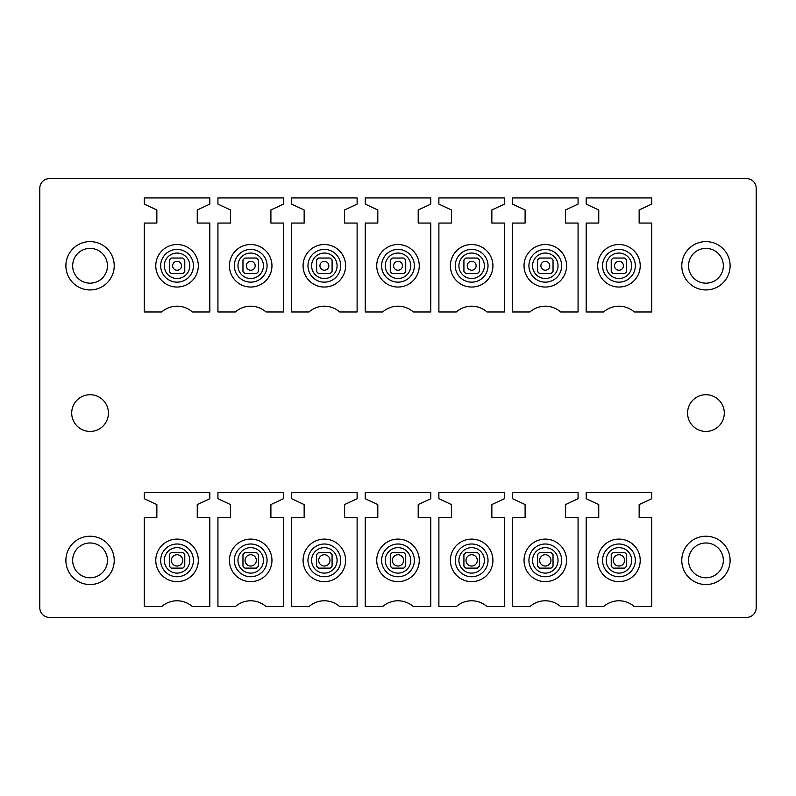 <?xml version="1.0" encoding="UTF-8"?>
<svg xmlns="http://www.w3.org/2000/svg" width="796" height="796" viewBox="0 0 796 796"><rect width="100%" height="100%" fill="white"/><g stroke="black" fill="none" stroke-linecap="round" stroke-linejoin="round"><path stroke-width="1.19" d="M608.761 284.441A21.263 21.263 0 0 1 600.293 255.586A21.263 21.263 0 0 1 629.148 247.118A21.263 21.263 0 0 1 637.616 275.973A21.263 21.263 0 0 1 608.761 284.441M537.569 271.575A9.661 9.661 0 0 0 539.499 273.506L537.569 271.575L537.569 259.974A9.661 9.661 0 0 1 539.499 258.043L537.569 259.974M551.101 273.506A9.661 9.661 0 0 0 553.031 271.575L551.101 273.506L539.499 273.506M551.101 258.043L553.031 259.974A9.661 9.661 0 0 0 551.101 258.043L539.499 258.043M461.451 284.441A21.263 21.263 0 0 1 452.994 255.586A21.263 21.263 0 0 1 481.849 247.118A21.263 21.263 0 0 1 490.316 275.973A21.263 21.263 0 0 1 461.451 284.441M390.269 271.575A9.661 9.661 0 0 0 392.199 273.506L390.269 271.575L390.269 259.974A9.661 9.661 0 0 1 392.199 258.043L390.269 259.974M403.801 273.506A9.661 9.661 0 0 0 405.731 271.575L403.801 273.506L392.199 273.506M403.801 258.043L405.731 259.974A9.661 9.661 0 0 0 403.801 258.043L392.199 258.043M314.151 284.441A21.263 21.263 0 0 1 305.684 255.586A21.263 21.263 0 0 1 334.549 247.118A21.263 21.263 0 0 1 343.006 275.973A21.263 21.263 0 0 1 314.151 284.441M242.969 271.575A9.661 9.661 0 0 0 244.899 273.506L242.969 271.575L242.969 259.974A9.661 9.661 0 0 1 244.899 258.043L242.969 259.974M256.501 273.506A9.661 9.661 0 0 0 258.431 271.575L256.501 273.506L244.899 273.506M256.501 258.043L258.431 259.974A9.661 9.661 0 0 0 256.501 258.043L244.899 258.043M166.852 284.441A21.263 21.263 0 0 1 158.384 255.586A21.263 21.263 0 0 1 187.239 247.118A21.263 21.263 0 0 1 195.707 275.973A21.263 21.263 0 0 1 166.852 284.441M626.681 554.593L626.681 566.175A9.661 9.661 0 0 1 624.751 568.115L613.149 568.115L611.219 566.175A9.661 9.661 0 0 0 613.149 568.115A9.661 9.661 0 0 1 611.219 566.175L611.219 554.583A9.661 9.661 0 0 1 613.149 552.643L611.219 554.583M626.681 554.583A9.661 9.661 0 0 0 624.751 552.643A9.661 9.661 0 0 1 626.681 554.583L624.751 552.643L613.159 552.643M535.111 579.04A21.263 21.263 0 0 1 526.644 550.185A21.263 21.263 0 0 1 555.499 541.718A21.263 21.263 0 0 1 563.966 570.573A21.263 21.263 0 0 1 535.111 579.04M479.381 554.583L477.451 552.643A9.661 9.661 0 0 1 479.381 554.583A9.661 9.661 0 0 0 477.451 552.643L465.849 552.643A9.661 9.661 0 0 0 463.919 554.583A9.661 9.661 0 0 1 465.849 552.643L463.919 554.583L463.919 566.175A9.661 9.661 0 0 0 465.849 568.115A9.661 9.661 0 0 1 463.919 566.175L465.849 568.115L477.451 568.115L479.381 566.175A9.661 9.661 0 0 1 477.451 568.115M387.801 579.04A21.263 21.263 0 0 1 379.344 550.185A21.263 21.263 0 0 1 408.199 541.718A21.263 21.263 0 0 1 416.656 570.573A21.263 21.263 0 0 1 387.801 579.04M332.081 554.593L332.081 566.175L330.151 568.115A9.661 9.661 0 0 0 332.081 566.175A9.661 9.661 0 0 1 330.151 568.115L318.549 568.115L316.619 566.175A9.661 9.661 0 0 0 318.549 568.115A9.661 9.661 0 0 1 316.619 566.175L316.619 554.583A9.661 9.661 0 0 1 318.549 552.643L316.619 554.583M332.081 554.583A9.661 9.661 0 0 0 330.151 552.643A9.661 9.661 0 0 1 332.081 554.583L330.151 552.643L318.549 552.643M240.501 579.04A21.263 21.263 0 0 1 232.034 550.185A21.263 21.263 0 0 1 260.889 541.718A21.263 21.263 0 0 1 269.356 570.573A21.263 21.263 0 0 1 240.501 579.04M184.781 554.583L182.851 552.643A9.661 9.661 0 0 1 184.781 554.583A9.661 9.661 0 0 0 182.851 552.643L171.249 552.643A9.661 9.661 0 0 0 169.319 554.583L169.319 566.175A9.661 9.661 0 0 0 171.249 568.115L182.851 568.115A9.661 9.661 0 0 0 184.781 566.175A9.661 9.661 0 0 1 182.851 568.115L184.781 566.175L184.781 554.593M169.319 566.175A9.661 9.661 0 0 0 171.249 568.115L169.319 566.175M746.539 617.407A9.661 9.661 0 0 0 756.2 607.736L756.2 188.264A9.661 9.661 0 0 0 746.539 178.593L49.461 178.593A9.661 9.661 0 0 0 39.8 188.264L39.8 607.736A9.661 9.661 0 0 0 49.461 617.407L746.539 617.407M101.649 581.587A24.159 24.159 0 0 0 111.261 548.792A24.159 24.159 0 0 0 78.476 539.171A24.159 24.159 0 0 0 68.854 571.966A24.159 24.159 0 0 0 101.649 581.587M717.524 539.171A24.159 24.159 0 0 0 684.739 548.792A24.159 24.159 0 0 0 694.351 581.587A24.159 24.159 0 0 0 727.146 571.966A24.159 24.159 0 0 0 717.524 539.171M717.524 244.571A24.159 24.159 0 0 0 684.739 254.193A24.159 24.159 0 0 0 694.351 286.978A24.159 24.159 0 0 0 727.146 277.366A24.159 24.159 0 0 0 717.524 244.571M687.575 413.074A18.368 18.368 0 0 0 705.943 431.442A18.368 18.368 0 0 0 724.3 413.074A18.368 18.368 0 0 0 705.943 394.716A18.368 18.368 0 0 0 687.575 413.074M71.7 413.074A18.368 18.368 0 0 0 90.057 431.442A18.368 18.368 0 0 0 108.425 413.074A18.368 18.368 0 0 0 90.057 394.716A18.368 18.368 0 0 0 71.7 413.074M101.649 286.978A24.159 24.159 0 0 0 111.261 254.193A24.159 24.159 0 0 0 78.476 244.571A24.159 24.159 0 0 0 68.854 277.366A24.159 24.159 0 0 0 101.649 286.978M144.285 492.525L209.816 492.525L209.816 498.714L197.249 504.574L197.249 517.659L209.816 517.659L209.816 606.582L192.393 606.582A23.193 23.193 0 0 0 161.707 606.582L144.285 606.582L144.285 517.659L156.852 517.659L156.852 504.574L144.285 498.714L144.285 492.525M217.935 492.525L283.466 492.525L283.466 498.714L270.899 504.574L270.899 517.659L283.466 517.659L283.466 606.582L266.043 606.582A23.193 23.193 0 0 0 235.357 606.582L217.935 606.582L217.935 517.659L230.502 517.659L230.502 504.574L217.935 498.714L217.935 492.525M291.585 492.525L357.115 492.525L357.115 498.714L344.549 504.574L344.549 517.659L357.115 517.659L357.115 606.582L339.693 606.582A23.193 23.193 0 0 0 309.007 606.582L291.585 606.582L291.585 517.659L304.152 517.659L304.152 504.574L291.585 498.714L291.585 492.525M365.235 492.525L430.765 492.525L430.765 498.714L418.199 504.574L418.199 517.659L430.765 517.659L430.765 606.582L413.343 606.582A23.193 23.193 0 0 0 382.657 606.582L365.235 606.582L365.235 517.659L377.801 517.659L377.801 504.574L365.235 498.714L365.235 492.525M438.885 492.525L504.415 492.525L504.415 498.714L491.848 504.574L491.848 517.659L504.415 517.659L504.415 606.582L486.993 606.582A23.193 23.193 0 0 0 456.307 606.582L438.885 606.582L438.885 517.659L451.451 517.659L451.451 504.574L438.885 498.714L438.885 492.525M512.534 492.525L578.065 492.525L578.065 498.714L565.498 504.574L565.498 517.659L578.065 517.659L578.065 606.582L560.643 606.582A23.193 23.193 0 0 0 529.957 606.582L512.534 606.582L512.534 517.659L525.101 517.659L525.101 504.574L512.534 498.714L512.534 492.525M586.184 492.525L651.715 492.525L651.715 498.714L639.148 504.574L639.148 517.659L651.715 517.659L651.715 606.582L634.293 606.582A23.193 23.193 0 0 0 603.607 606.582L586.184 606.582L586.184 517.659L598.751 517.659L598.751 504.574L586.184 498.714L586.184 492.525M144.285 197.925L209.816 197.925L209.816 204.114L197.249 209.975L197.249 223.059L209.816 223.059L209.816 311.982L192.393 311.982A23.193 23.193 0 0 0 161.707 311.982L144.285 311.982L144.285 223.059L156.852 223.059L156.852 209.975L144.285 204.114L144.285 197.925M217.935 197.925L283.466 197.925L283.466 204.114L270.899 209.975L270.899 223.059L283.466 223.059L283.466 311.982L266.043 311.982A23.193 23.193 0 0 0 235.357 311.982L217.935 311.982L217.935 223.059L230.502 223.059L230.502 209.975L217.935 204.114L217.935 197.925M291.585 197.925L357.115 197.925L357.115 204.114L344.549 209.975L344.549 223.059L357.115 223.059L357.115 311.982L339.693 311.982A23.193 23.193 0 0 0 309.007 311.982L291.585 311.982L291.585 223.059L304.152 223.059L304.152 209.975L291.585 204.114L291.585 197.925M365.235 197.925L430.765 197.925L430.765 204.114L418.199 209.975L418.199 223.059L430.765 223.059L430.765 311.982L413.343 311.982A23.193 23.193 0 0 0 382.657 311.982L365.235 311.982L365.235 223.059L377.801 223.059L377.801 209.975L365.235 204.114L365.235 197.925M438.885 197.925L504.415 197.925L504.415 204.114L491.848 209.975L491.848 223.059L504.415 223.059L504.415 311.982L486.993 311.982A23.193 23.193 0 0 0 456.307 311.982L438.885 311.982L438.885 223.059L451.451 223.059L451.451 209.975L438.885 204.114L438.885 197.925M512.534 197.925L578.065 197.925L578.065 204.114L565.498 209.975L565.498 223.059L578.065 223.059L578.065 311.982L560.643 311.982A23.193 23.193 0 0 0 529.957 311.982L512.534 311.982L512.534 223.059L525.101 223.059L525.101 209.975L512.534 204.114L512.534 197.925M586.184 197.925L651.715 197.925L651.715 204.114L639.148 209.975L639.148 223.059L651.715 223.059L651.715 311.982L634.293 311.982A23.193 23.193 0 0 0 603.607 311.982L586.184 311.982L586.184 223.059L598.751 223.059L598.751 209.975L586.184 204.114L586.184 197.925M81.719 545.111A17.403 17.403 0 0 0 74.794 568.722A17.403 17.403 0 0 0 98.406 575.647A17.403 17.403 0 0 0 105.331 552.036A17.403 17.403 0 0 0 81.719 545.111M81.719 250.511A17.403 17.403 0 0 0 74.794 274.123A17.403 17.403 0 0 0 98.406 281.048A17.403 17.403 0 0 0 105.331 257.436A17.403 17.403 0 0 0 81.719 250.511M714.281 545.111A17.403 17.403 0 0 0 690.669 552.036A17.403 17.403 0 0 0 697.595 575.647A17.403 17.403 0 0 0 721.206 568.722A17.403 17.403 0 0 0 714.281 545.111M714.281 250.511A17.403 17.403 0 0 0 690.669 257.436A17.403 17.403 0 0 0 697.595 281.048A17.403 17.403 0 0 0 721.206 274.123A17.403 17.403 0 0 0 714.281 250.511M491.848 517.659L504.415 517.659M586.184 517.659L598.751 517.659M639.148 517.659L651.715 517.659M166.852 579.04A21.263 21.263 0 0 0 195.707 570.573A21.263 21.263 0 0 0 187.239 541.718A21.263 21.263 0 0 0 158.384 550.185A21.263 21.263 0 0 0 166.852 579.04M258.431 554.593L258.431 566.175A9.661 9.661 0 0 1 256.501 568.115L258.431 566.175A9.661 9.661 0 0 1 256.501 568.115L244.899 568.115A9.661 9.661 0 0 1 242.969 566.175A9.661 9.661 0 0 0 244.899 568.115L242.969 566.175L242.969 554.583A9.661 9.661 0 0 1 244.899 552.643L242.969 554.583A9.661 9.661 0 0 1 244.899 552.643L256.481 552.643M256.501 552.643A9.661 9.661 0 0 1 258.431 554.583L256.501 552.643A9.661 9.661 0 0 1 258.431 554.583M314.151 579.04A21.263 21.263 0 0 0 343.006 570.573A21.263 21.263 0 0 0 334.549 541.718A21.263 21.263 0 0 0 305.684 550.185A21.263 21.263 0 0 0 314.151 579.04M405.731 554.593L405.731 566.175A9.661 9.661 0 0 1 403.801 568.115L405.731 566.175A9.661 9.661 0 0 1 403.801 568.115L392.199 568.115A9.661 9.661 0 0 1 390.269 566.175L390.269 554.583A9.661 9.661 0 0 1 392.199 552.643L390.269 554.583A9.661 9.661 0 0 1 392.199 552.643L403.781 552.643M403.801 552.643A9.661 9.661 0 0 1 405.731 554.583L403.801 552.643A9.661 9.661 0 0 1 405.731 554.583M461.451 579.04A21.263 21.263 0 0 0 490.316 570.573A21.263 21.263 0 0 0 481.849 541.718A21.263 21.263 0 0 0 452.994 550.185A21.263 21.263 0 0 0 461.451 579.04M553.031 554.593L553.031 566.175A9.661 9.661 0 0 1 551.101 568.115L553.031 566.175A9.661 9.661 0 0 1 551.101 568.115L539.499 568.115A9.661 9.661 0 0 1 537.569 566.175L537.569 554.583A9.661 9.661 0 0 1 539.499 552.643L537.569 554.583A9.661 9.661 0 0 1 539.499 552.643L551.091 552.643A9.661 9.661 0 0 1 553.031 554.583L551.101 552.643A9.661 9.661 0 0 1 553.031 554.583M608.761 579.04A21.263 21.263 0 0 0 637.616 570.573A21.263 21.263 0 0 0 629.148 541.718A21.263 21.263 0 0 0 600.293 550.185A21.263 21.263 0 0 0 608.761 579.04M184.781 259.974L182.851 258.043A9.661 9.661 0 0 1 184.781 259.974L184.781 271.575A9.661 9.661 0 0 1 182.851 273.506L171.249 273.506A9.661 9.661 0 0 1 169.319 271.575L171.249 273.506M169.319 259.974A9.661 9.661 0 0 1 171.249 258.043L169.319 259.974L169.319 271.565M240.501 284.441A21.263 21.263 0 0 0 269.356 275.973A21.263 21.263 0 0 0 260.889 247.118A21.263 21.263 0 0 0 232.034 255.586A21.263 21.263 0 0 0 240.501 284.441M332.081 259.974L330.151 258.043A9.661 9.661 0 0 1 332.081 259.974L332.081 271.575A9.661 9.661 0 0 1 330.151 273.506L318.549 273.506A9.661 9.661 0 0 1 316.619 271.575L318.549 273.506M316.619 259.974A9.661 9.661 0 0 1 318.549 258.043L316.619 259.974L316.619 271.565M387.801 284.441A21.263 21.263 0 0 0 416.656 275.973A21.263 21.263 0 0 0 408.199 247.118A21.263 21.263 0 0 0 379.344 255.586A21.263 21.263 0 0 0 387.801 284.441M479.381 259.974L477.451 258.043A9.661 9.661 0 0 1 479.381 259.974L479.381 271.575A9.661 9.661 0 0 1 477.451 273.506L465.849 273.506A9.661 9.661 0 0 1 463.919 271.575L465.849 273.506M463.919 259.974A9.661 9.661 0 0 1 465.849 258.043L463.919 259.974L463.919 271.565M535.111 284.441A21.263 21.263 0 0 0 563.966 275.973A21.263 21.263 0 0 0 555.499 247.118A21.263 21.263 0 0 0 526.644 255.586A21.263 21.263 0 0 0 535.111 284.441M626.681 259.974L624.751 258.043A9.661 9.661 0 0 1 626.681 259.974L626.681 271.575A9.661 9.661 0 0 1 624.751 273.506L613.149 273.506A9.661 9.661 0 0 1 611.219 271.575L613.149 273.506M611.219 259.974A9.661 9.661 0 0 1 613.149 258.043L611.219 259.974L611.219 271.565M184.781 271.575L182.851 273.506M182.851 258.043L171.249 258.043M181.349 267.028A4.448 4.448 0 0 0 178.334 261.506A4.448 4.448 0 0 0 172.812 264.521A4.448 4.448 0 0 0 175.826 270.043A4.448 4.448 0 0 0 181.349 267.028M182.463 561.976A5.652 5.652 0 0 0 178.632 554.961A5.652 5.652 0 0 0 171.618 558.792A5.652 5.652 0 0 0 175.448 565.807A5.652 5.652 0 0 0 182.463 561.976M171.249 552.643L169.319 554.583M256.113 561.976A5.652 5.652 0 0 0 252.282 554.961A5.652 5.652 0 0 0 245.268 558.792A5.652 5.652 0 0 0 249.098 565.807A5.652 5.652 0 0 0 256.113 561.976M254.999 267.028A4.448 4.448 0 0 0 251.984 261.506A4.448 4.448 0 0 0 246.462 264.521A4.448 4.448 0 0 0 249.476 270.043A4.448 4.448 0 0 0 254.999 267.028M258.431 259.974L258.431 271.575M329.763 561.976A5.652 5.652 0 0 0 325.932 554.961A5.652 5.652 0 0 0 318.927 558.792A5.652 5.652 0 0 0 322.758 565.807A5.652 5.652 0 0 0 329.763 561.976M328.649 267.028A4.448 4.448 0 0 0 325.634 261.506A4.448 4.448 0 0 0 320.111 264.521A4.448 4.448 0 0 0 323.126 270.043A4.448 4.448 0 0 0 328.649 267.028M332.081 271.575L330.151 273.506M330.151 258.043L318.549 258.043M403.413 561.976A5.652 5.652 0 0 0 399.582 554.961A5.652 5.652 0 0 0 392.577 558.792A5.652 5.652 0 0 0 396.408 565.807A5.652 5.652 0 0 0 403.413 561.976M392.199 568.115L390.269 566.175M402.298 267.028A4.448 4.448 0 0 0 399.284 261.506A4.448 4.448 0 0 0 393.761 264.521A4.448 4.448 0 0 0 396.776 270.043A4.448 4.448 0 0 0 402.298 267.028M405.731 259.974L405.731 271.575M477.063 561.976A5.652 5.652 0 0 0 473.232 554.961A5.652 5.652 0 0 0 466.227 558.792A5.652 5.652 0 0 0 470.058 565.807A5.652 5.652 0 0 0 477.063 561.976M479.381 566.175L479.381 554.593M475.948 267.028A4.448 4.448 0 0 0 472.933 261.506A4.448 4.448 0 0 0 467.411 264.521A4.448 4.448 0 0 0 470.426 270.043A4.448 4.448 0 0 0 475.948 267.028M479.381 271.575L477.451 273.506M477.451 258.043L465.849 258.043M550.713 561.976A5.652 5.652 0 0 0 546.882 554.961A5.652 5.652 0 0 0 539.877 558.792A5.652 5.652 0 0 0 543.708 565.807A5.652 5.652 0 0 0 550.713 561.976M539.499 568.115L537.569 566.175M549.598 267.028A4.448 4.448 0 0 0 546.583 261.506A4.448 4.448 0 0 0 541.061 264.521A4.448 4.448 0 0 0 544.076 270.043A4.448 4.448 0 0 0 549.598 267.028M553.031 259.974L553.031 271.575M624.362 561.976A5.652 5.652 0 0 0 620.532 554.961A5.652 5.652 0 0 0 613.527 558.792A5.652 5.652 0 0 0 617.358 565.807A5.652 5.652 0 0 0 624.362 561.976M624.751 568.115L626.681 566.175M623.248 267.028A4.448 4.448 0 0 0 620.233 261.506A4.448 4.448 0 0 0 614.711 264.521A4.448 4.448 0 0 0 617.726 270.043A4.448 4.448 0 0 0 623.248 267.028M626.681 271.575L624.751 273.506M624.751 258.043L613.149 258.043M611.099 280.152A16.378 16.378 0 0 1 604.582 257.924A16.378 16.378 0 0 1 626.8 251.407A16.378 16.378 0 0 1 633.317 273.625A16.378 16.378 0 0 1 611.099 280.152M612.85 276.948A12.726 12.726 0 0 1 607.776 259.675A12.726 12.726 0 0 1 625.049 254.611A12.726 12.726 0 0 1 630.124 271.884A12.726 12.726 0 0 1 612.85 276.948M539.2 276.948A12.726 12.726 0 0 1 534.126 259.675A12.726 12.726 0 0 1 551.399 254.611A12.726 12.726 0 0 1 556.474 271.884A12.726 12.726 0 0 1 539.2 276.948M463.799 280.152A16.378 16.378 0 0 1 457.282 257.924A16.378 16.378 0 0 1 479.5 251.407A16.378 16.378 0 0 1 486.018 273.625A16.378 16.378 0 0 1 463.799 280.152M465.551 276.948A12.726 12.726 0 0 1 460.476 259.675A12.726 12.726 0 0 1 477.749 254.611A12.726 12.726 0 0 1 482.824 271.884A12.726 12.726 0 0 1 465.551 276.948M391.901 276.948A12.726 12.726 0 0 1 386.826 259.675A12.726 12.726 0 0 1 404.099 254.611A12.726 12.726 0 0 1 409.174 271.884A12.726 12.726 0 0 1 391.901 276.948M316.5 280.152A16.378 16.378 0 0 1 309.982 257.924A16.378 16.378 0 0 1 332.201 251.407A16.378 16.378 0 0 1 338.718 273.625A16.378 16.378 0 0 1 316.5 280.152M318.251 276.948A12.726 12.726 0 0 1 313.176 259.675A12.726 12.726 0 0 1 330.449 254.611A12.726 12.726 0 0 1 335.524 271.884A12.726 12.726 0 0 1 318.251 276.948M244.601 276.948A12.726 12.726 0 0 1 239.526 259.675A12.726 12.726 0 0 1 256.8 254.611A12.726 12.726 0 0 1 261.874 271.884A12.726 12.726 0 0 1 244.601 276.948M169.2 280.152A16.378 16.378 0 0 1 162.683 257.924A16.378 16.378 0 0 1 184.901 251.407A16.378 16.378 0 0 1 191.418 273.625A16.378 16.378 0 0 1 169.2 280.152M170.951 276.948A12.726 12.726 0 0 1 165.876 259.675A12.726 12.726 0 0 1 183.15 254.611A12.726 12.726 0 0 1 188.224 271.884A12.726 12.726 0 0 1 170.951 276.948M612.85 571.548A12.726 12.726 0 0 1 607.776 554.275A12.726 12.726 0 0 1 625.049 549.21A12.726 12.726 0 0 1 630.124 566.483A12.726 12.726 0 0 1 612.85 571.548M537.449 574.752A16.378 16.378 0 0 1 530.932 552.523A16.378 16.378 0 0 1 553.15 546.006A16.378 16.378 0 0 1 559.668 568.225A16.378 16.378 0 0 1 537.449 574.752M539.2 571.548A12.726 12.726 0 0 1 534.126 554.275A12.726 12.726 0 0 1 551.399 549.21A12.726 12.726 0 0 1 556.474 566.483A12.726 12.726 0 0 1 539.2 571.548M465.551 571.548A12.726 12.726 0 0 1 460.476 554.275A12.726 12.726 0 0 1 477.749 549.21A12.726 12.726 0 0 1 482.824 566.483A12.726 12.726 0 0 1 465.551 571.548M390.149 574.752A16.378 16.378 0 0 1 383.632 552.523A16.378 16.378 0 0 1 405.851 546.006A16.378 16.378 0 0 1 412.368 568.225A16.378 16.378 0 0 1 390.149 574.752M391.901 571.548A12.726 12.726 0 0 1 386.826 554.275A12.726 12.726 0 0 1 404.099 549.21A12.726 12.726 0 0 1 409.174 566.483A12.726 12.726 0 0 1 391.901 571.548M318.251 571.548A12.726 12.726 0 0 1 313.176 554.275A12.726 12.726 0 0 1 330.449 549.21A12.726 12.726 0 0 1 335.524 566.483A12.726 12.726 0 0 1 318.251 571.548M242.85 574.752A16.378 16.378 0 0 1 236.332 552.523A16.378 16.378 0 0 1 258.551 546.006A16.378 16.378 0 0 1 265.068 568.225A16.378 16.378 0 0 1 242.85 574.752M244.601 571.548A12.726 12.726 0 0 1 239.526 554.275A12.726 12.726 0 0 1 256.8 549.21A12.726 12.726 0 0 1 261.874 566.483A12.726 12.726 0 0 1 244.601 571.548M170.951 571.548A12.726 12.726 0 0 1 165.876 554.275A12.726 12.726 0 0 1 183.15 549.21A12.726 12.726 0 0 1 188.224 566.483A12.726 12.726 0 0 1 170.951 571.548M184.901 546.006A16.378 16.378 0 0 1 191.418 568.225A16.378 16.378 0 0 1 169.2 574.752A16.378 16.378 0 0 1 162.683 552.523A16.378 16.378 0 0 1 184.901 546.006M332.201 546.006A16.378 16.378 0 0 1 338.718 568.225A16.378 16.378 0 0 1 316.5 574.752A16.378 16.378 0 0 1 309.982 552.523A16.378 16.378 0 0 1 332.201 546.006M479.5 546.006A16.378 16.378 0 0 1 486.018 568.225A16.378 16.378 0 0 1 463.799 574.752A16.378 16.378 0 0 1 457.282 552.523A16.378 16.378 0 0 1 479.5 546.006M626.8 546.006A16.378 16.378 0 0 1 633.317 568.225A16.378 16.378 0 0 1 611.099 574.752A16.378 16.378 0 0 1 604.582 552.523A16.378 16.378 0 0 1 626.8 546.006M258.551 251.407A16.378 16.378 0 0 1 265.068 273.625A16.378 16.378 0 0 1 242.85 280.152A16.378 16.378 0 0 1 236.332 257.924A16.378 16.378 0 0 1 258.551 251.407M405.851 251.407A16.378 16.378 0 0 1 412.368 273.625A16.378 16.378 0 0 1 390.149 280.152A16.378 16.378 0 0 1 383.632 257.924A16.378 16.378 0 0 1 405.851 251.407M553.15 251.407A16.378 16.378 0 0 1 559.668 273.625A16.378 16.378 0 0 1 537.449 280.152A16.378 16.378 0 0 1 530.932 257.924A16.378 16.378 0 0 1 553.15 251.407"/></g></svg>
